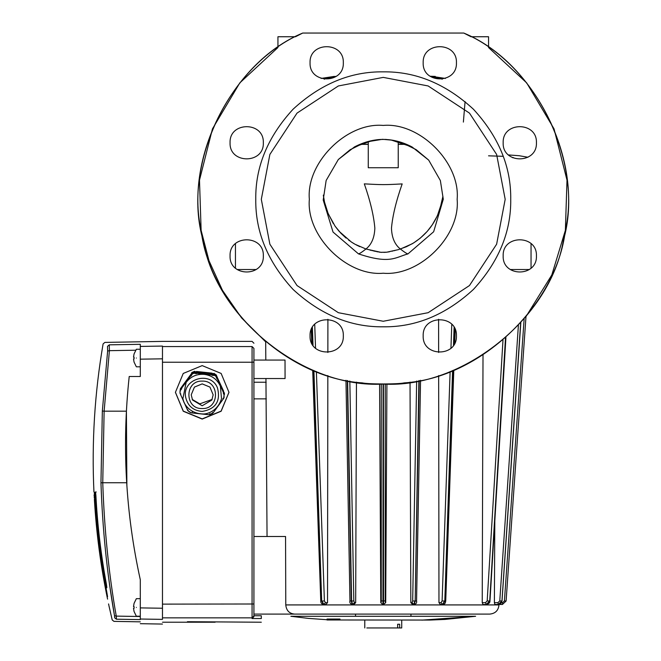 <?xml version="1.0" encoding="UTF-8"?>
<svg xmlns="http://www.w3.org/2000/svg" width="661" height="661" viewBox="0 0 661 661"><rect width="100%" height="100%" fill="white"/><g stroke="black" fill="none" stroke-linecap="round" stroke-linejoin="round"><path stroke-width="0.99" d="M253.923 378.538L285.073 378.538L285.023 360.063L253.923 360.063L253.923 348.397L253.923 603.997L162.474 604.121L162.474 362.228L252.072 362.228L252.072 346.562C252.072 339.68 252.072 339.68 252.072 346.562L162.474 346.562M162.474 622.224L215.122 622.224L187.41 621.704L261.31 622.224M228.979 392.246L221.096 411.101L202.192 418.892L183.287 411.101L175.405 392.246M253.923 603.997L253.923 616.672L252.072 618.531L261.31 618.531C261.31 623.455 261.31 623.455 261.31 618.531L261.31 615.755L253.923 615.755M202.192 419.074L183.246 411.241L175.405 392.337L183.246 373.44L202.192 365.607L221.138 373.44L228.979 392.337L221.138 411.241L202.192 419.074M253.923 348.397C253.923 341.53 253.923 341.53 253.923 348.397L252.072 346.562M140.297 359.171L140.297 346.422L162.474 346.075C162.474 339.845 162.474 339.845 162.474 346.075L162.474 358.824L140.297 359.171L140.297 376.506L129.217 376.506C121.847 444.853 125.54 512.589 140.297 579.73L140.297 607.897L162.474 608.244L162.474 358.824M162.474 608.244L162.474 619.374C162.474 625.637 162.474 625.637 162.474 619.374L140.297 619.027C140.297 625.232 140.297 625.232 140.297 619.027L140.297 607.897M109.495 584.283L114.51 615.722C107.032 573.756 102.521 529.444 100.959 482.794L102.339 411.043L107.627 351.049L109.404 350.669L109.288 344.827C103.405 341.597 103.405 341.597 109.288 344.827L140.297 344.307L140.297 346.422M126.871 485.571L126.408 411.092M129.085 377.704L129.217 376.506M107.627 351.049L107.512 346.364C101.604 343.133 101.604 343.133 107.512 346.364L109.288 344.827M114.667 617.795C111.379 620.687 111.379 620.687 114.667 617.795L114.51 615.722L116.262 616.11L116.427 619.208C113.147 622.1 113.147 622.1 116.427 619.208C113.147 622.1 113.147 622.1 116.427 619.208L114.667 617.795M94.292 497.915L94.25 497.146M94.201 496.287L94.118 494.915M94.383 499.361C93.821 489.826 93.821 489.826 94.383 499.361C96.324 532.94 100.728 566.196 107.578 599.13C109.544 608.641 109.544 608.641 107.578 599.13M140.297 621.836L113.965 621.373L112.205 619.96L109.007 606.054M108.916 605.608L108.569 603.931M94.473 497.518C94.226 490.363 94.374 490.363 94.92 497.518C96.671 529.197 100.612 560.602 106.735 591.735C107.983 598.874 107.834 598.874 106.281 591.735C100.166 560.602 96.225 529.197 94.473 497.518C94.226 490.363 94.374 490.363 94.92 497.518L94.473 497.518M106.735 591.735C107.983 598.874 107.834 598.874 106.281 591.735L106.735 591.735M95.358 495.667C95.291 490.9 95.473 490.9 95.903 495.667C97.473 525.462 100.984 555.017 106.429 584.349C107.123 589.108 106.933 589.108 105.876 584.349C100.431 555.017 96.927 525.454 95.358 495.667C95.291 490.9 95.473 490.9 95.903 495.667L95.358 495.667M106.429 584.349C107.123 589.108 106.933 589.108 105.876 584.349L106.429 584.349M136.348 607.442C136.348 596.123 136.348 596.123 136.348 607.442C136.348 618.762 136.348 618.762 136.348 607.442M134.067 603.361L133.514 606.558L134.067 603.361L136.348 598.668L140.297 598.668M134.067 606.558L133.514 606.558L134.067 606.558L134.067 608.327L133.514 608.327L134.067 608.327M134.067 611.524L133.514 608.327L134.067 611.524L136.348 616.217L140.297 616.217M136.348 358.031C136.348 346.711 136.348 346.711 136.348 358.031C136.348 369.342 136.348 369.342 136.348 358.031M134.067 353.941L133.514 357.138L134.067 353.941L136.348 349.256L140.297 349.256M134.067 357.138L133.514 357.138L134.067 357.138L134.067 358.915L133.514 358.915L134.067 358.915M134.067 362.112L133.514 358.915L134.067 362.112L136.348 366.805L140.297 366.805M440.391 604.476L438.97 602.65L438.664 375.572M438.631 352.462L438.59 319.296M418.884 380.612L415.191 601.047L414.381 604.485L412.613 604.485L410.82 602.65L410.035 382.124M385.71 602.65L383.554 604.485L385.71 602.65L386.908 384.041M383.091 384.074L382.942 604.485L383.851 604.485L382.645 604.485L380.786 602.65L379.588 384.041M285.775 604.922L285.56 536.501L253.923 536.501L253.923 614.094L489.735 614.094L294.649 614.094C289.32 613.615 286.362 610.557 285.775 604.922L498.972 604.922L498.972 604.443L502.41 604.485L506.095 601.047L502.41 604.485L502.575 602.65L504.417 600.932L524.14 318.833M355.676 602.65L353.883 604.485L352.701 604.485L354.436 602.65L355.676 602.65L356.461 382.124M327.526 602.65L325.906 604.485L323.931 604.485L325.443 602.65L327.526 602.65L327.831 375.572M327.864 352.462L327.906 319.296M482.927 604.427L482.224 602.65L483.009 354.825M520.661 322.816L501.955 601.047L498.427 604.485L494.874 604.485L494.378 602.65L494.808 521.099M265.813 360.063L265.689 341.853L241.629 317.974L222.509 290.41L208.983 260.69L201.126 230.367L199.49 180.172L212.454 128.887L239.819 82.881L277.942 47.526L277.942 36.743L295.492 36.743L302.713 33.05C232.895 62.423 184.477 156.475 201.126 230.367C209.892 305.605 286.734 378.299 362.344 382.893C368.012 384.322 398.484 384.322 404.152 382.893C479.762 378.299 556.603 305.605 565.37 230.367C582.019 156.475 533.601 62.423 463.782 33.05L471.004 36.743L488.553 36.743L488.553 47.526L526.677 82.881L554.042 128.887L567.006 180.172L565.37 230.367L551.811 274.951L525.982 316.627L506.095 601.047L504.417 600.932M498.972 604.922C498.394 610.5 495.312 613.557 489.735 614.094L471.004 614.094M295.492 614.094L294.649 614.094M383.554 604.485L383.405 384.074M412.679 600.932L414.893 601.047L413.794 604.485L412.059 602.65L412.679 600.932L416.661 381.033M452.595 370.565L444.803 601.047L443.093 604.485L440.59 604.485M442.102 600.932L444.539 601.047L442.564 604.485L441.052 602.65L442.102 600.932L450.124 371.548M505.5 337.845L489.718 601.047L486.595 604.485L483.166 604.485M487.182 600.932L489.561 601.047L486.298 604.485L485.513 602.65L487.182 600.932L502.988 340.027M499.774 600.932L501.873 601.047L498.27 604.485L497.948 602.65L499.774 600.932L518.389 325.303M325.906 604.485L323.403 604.485L321.692 601.047L313.901 370.565M323.931 604.485L321.957 601.047L324.394 600.932L325.443 602.65M353.883 604.485L352.115 604.485L351.305 601.047L349.958 600.932L345.967 380.273L349.958 600.932M352.701 604.485L351.602 601.047L347.612 380.612M380.786 602.65L382.645 604.485M266.185 382.232L253.923 382.232M266.3 398.856L253.923 398.856M237.192 269.531L256.204 269.531L237.192 269.531M510.292 269.531L529.304 269.531L510.292 269.531M366.822 627.95L397.658 627.95L397.658 624.257L399.674 624.257L399.674 627.95L401.723 627.95L401.723 620.134M399.674 627.95L397.658 627.95M399.674 624.257L397.658 624.257M217.304 377.522L223.658 391.246L216.965 377.671L217.304 376.91M180.726 393.799L180.726 394.873L179.974 392.998L180.321 388.941L180.618 390.155L181.709 388.767L181.403 387.453L190.665 374.795L190.963 376.109L192.054 374.523L191.756 373.3L194.681 372.011L194.64 373.374L196.474 373.672L196.515 372.209L212.131 373.878L212.09 375.349L213.933 375.44L213.966 374.076L216.552 375.96L216.213 377.109L216.965 378.893L217.304 377.646L223.658 391.973L223.319 393.221L224.071 394.807L224.41 392.931L223.658 392.155M217.304 378.72L223.658 393.047M223.765 397.616L224.071 394.807L224.062 397.715L222.972 399.393L222.972 398.319M222.972 399.393L213.718 412.059L212.627 413.365L212.627 412.464M192.252 411.894L192.252 412.968L190.418 412.58L187.831 410.696L180.726 394.873M209.702 413.761L209.702 414.654L207.868 414.645L192.252 412.968M181.403 387.329L190.665 374.671L180.321 388.817L179.974 391.99L180.321 388.817M181.403 388.528L190.665 375.869M196.515 372.085L196.515 371.482L212.131 373.151L212.131 373.754L196.474 372.449L196.515 371.482M196.515 373.283L212.131 374.952M187.831 409.812L188.17 410.663M224.41 394.543L224.41 393.659M213.966 373.952L213.966 373.349L216.552 375.225L216.552 375.836L213.933 374.316L213.966 373.349M191.756 373.184L191.756 372.573L194.681 371.284L194.681 371.887L191.756 373.184L190.665 374.671M181.709 386.941L180.618 389.032M180.321 388.941L180.618 390.155M180.618 389.155L181.709 387.668M192.054 372.796L190.963 374.886M190.665 374.795L190.963 376.109M190.963 375.01L192.054 373.523M196.474 373.672L196.515 372.209M196.474 372.449L194.681 371.887M196.474 371.846L194.64 371.647M194.64 372.374L196.474 372.573M213.933 374.316L212.131 373.754M213.933 375.44L213.966 374.076M213.933 373.713L212.09 373.515M212.09 374.242L213.933 374.44M216.965 378.893L217.304 377.646M216.965 377.671L216.552 376.745M216.965 377.067L216.552 376.142M216.213 376.109L216.965 377.795M224.41 393.535L224.071 393.08M224.071 393.683L223.658 392.758M223.658 392.882L224.071 393.807M212.33 413.257L209.744 414.406M190.451 412.332L187.84 410.712M212.14 399.434L199.771 403.863L192.244 399.434M221.518 398.674L220.353 386.074C217.081 379.282 211.735 375.39 204.307 374.39C196.829 373.796 190.773 376.464 186.146 382.413L182.874 398.699L183.907 402.177M202.192 383.884L194.433 387.09L191.219 394.824L192.541 400.037L202.192 405.771L211.842 400.029L213.156 394.824L209.95 387.09L202.192 383.884M407.944 253.907C395.286 257.369 390.155 264.425 358.485 253.874L333.037 232.061L323.204 200.019L326.146 180.486L338.316 159.532L354.461 146.94C373.68 136.926 392.882 136.934 412.084 146.973L428.692 160.119L440.366 180.552L443.291 199.217L433.657 231.755L407.944 253.907C406.746 253.675 404.235 252.048 400.401 249.032L412.241 243.769C425.725 235.547 434.979 223.947 439.986 208.967L442.92 196.292M323.807 198.416L323.328 195.119L324.534 202.159L328.137 213.577L335.094 226.202L339.126 231.325L351.272 241.959L355.031 244.256L365.946 249.007L380.81 252.304L386.759 252.196L398.294 249.668L406.482 246.71L413.679 242.901L420.214 238.2L427.213 231.408L432.327 224.732L436.913 216.618M370.309 141.289L354.461 146.94M370.3 141.289L382.471 139.297L391.419 140.099L412.084 146.973M373.548 140.413L375.241 140.066M376.869 139.777L377.803 139.678M377.91 139.661L378.819 139.578M379.125 139.554L380.777 139.446M324.642 202.621L327.492 211.966M327.831 212.825L333.342 223.6M335.094 226.202L340.845 233.209L346.083 238.1M348.611 240.083L349.694 240.877M351.272 241.959L354.007 243.669M356.023 244.801L359.848 246.669M370.094 250.172L370.614 250.296M371.846 250.577L372.35 250.684M373.432 250.924L374.506 251.155M375.027 251.271L375.638 251.411M376.646 251.643L377.795 251.882M378.836 252.064L379.554 252.172M380.1 252.238L380.786 252.304M381.017 252.32L382.066 252.378M383.777 252.395L386.627 252.213M387.71 252.072L389.717 251.709M391.866 251.221L392.915 250.973M394.006 250.717L395.088 250.469M400.401 249.032C394.757 244.595 391.783 237.638 391.477 228.161C392.576 215.792 396.146 201.043 402.177 183.915C384.347 184.865 382.149 184.849 364.31 183.857C370.292 200.994 373.804 215.759 374.845 228.144C374.506 237.63 371.532 244.587 365.946 249.007C362.154 252.023 359.667 253.642 358.485 253.874M404.896 144.362L398.236 144.362M368.26 144.362L361.542 144.362M430.121 76.288L438.119 77.659L442.25 79.221M324.245 79.221L328.368 77.659L336.375 76.288M503.252 156.318L488.553 155.822M437.574 215.189L441.746 202.679M302.713 33.05C229.764 63.175 180.99 164.895 203.175 240.637C216.221 318.478 304.457 388.767 383.248 384.074C462.039 388.767 550.274 318.478 563.321 240.637C585.506 164.895 536.732 63.175 463.782 33.05L302.713 33.05M310.059 335.879C309.15 357.32 344.224 357.32 343.315 335.879C344.224 314.438 309.15 314.438 310.059 335.879M423.18 335.879C422.272 357.32 457.346 357.32 456.437 335.879C457.346 314.438 422.272 314.438 423.18 335.879M503.17 255.89C502.261 277.331 537.335 277.331 536.426 255.89C537.335 234.448 502.261 234.448 503.17 255.89M503.17 142.768C502.261 164.209 537.335 164.209 536.426 142.768C537.335 121.327 502.261 121.327 503.17 142.768M423.18 62.778C422.272 84.22 457.346 84.22 456.437 62.778C457.346 41.337 422.272 41.337 423.18 62.778M310.059 62.778C309.15 84.22 344.224 84.22 343.315 62.778C344.224 41.337 309.15 41.337 310.059 62.778M230.069 142.768C229.16 164.209 264.235 164.209 263.326 142.768C264.235 121.327 229.16 121.327 230.069 142.768M230.069 255.89C229.16 277.331 264.235 277.331 263.326 255.89C264.235 234.448 229.16 234.448 230.069 255.89M510.73 199.325C511.16 166.795 498.716 136.744 473.392 109.189C445.828 83.856 415.786 71.413 383.248 71.851C350.71 71.413 320.668 83.856 293.104 109.189C267.779 136.744 255.336 166.795 255.766 199.325C255.336 231.862 267.779 261.905 293.104 289.468C320.668 314.793 350.71 327.245 383.248 326.807C415.786 327.245 445.828 314.793 473.392 289.468C498.716 261.905 511.16 231.862 510.73 199.325M261.31 199.325L269.87 244.206L297.029 285.552L338.366 312.703L383.248 321.263L428.13 312.703L469.467 285.552L496.626 244.206L505.186 199.325L496.626 154.443L469.467 113.105L428.13 85.955L383.248 77.387L338.366 85.955L297.029 113.105L269.87 154.443L261.31 199.325M309.348 199.325C306.043 235.886 346.686 276.529 383.248 273.224C419.809 276.529 460.453 235.886 457.148 199.325C460.453 162.763 419.809 122.12 383.248 125.425C346.686 122.12 306.043 162.763 309.348 199.325M432.137 76.395L445.398 78.436M465.071 101.579L463.378 122.095M441.432 78.816L430.055 76.238L435.285 76.412M404.615 144.255L398.236 144.296L404.722 144.296M398.236 141.991L398.236 167.737L368.26 167.737L368.26 141.975M368.26 144.272L361.823 144.255M361.724 144.296L368.26 144.296M336.441 76.238L325.063 78.816M321.097 78.436L334.35 76.395M339.886 619.977L339.886 619.051L327.021 619.051L327.021 619.977L340.407 619.977M339.985 619.977L339.985 619.051M290.931 616.283L475.565 616.283L421.916 620.134L475.623 616.283L444.993 619.431L429.766 620.059L333.557 619.977M253.923 362.104L252.072 362.228L252.072 617.845L253.923 616.011M252.072 618.531L252.072 617.845L162.474 617.845M135.695 350.214L109.404 350.669L104.124 411.175L126.4 411.175M102.339 411.043L104.124 411.175L102.752 482.737L126.689 482.737M100.959 482.794L102.752 482.737C104.306 529.535 108.809 573.996 116.262 616.11L140.297 616.515M140.297 619.605L116.427 619.208M445.555 600.932L444.803 601.047L452.868 370.457M453.76 344.918L454.363 327.831M454.107 327.385L453.479 345.339M489.181 600.932L489.718 601.047L505.665 337.705M313.017 345.339L312.389 327.385M312.132 327.831L312.736 344.918M313.628 370.457L321.692 601.047L320.94 600.932M482.224 602.65L485.513 602.65M347.314 380.546L351.305 601.047L353.817 600.932L354.436 602.65M349.834 381.033L353.817 600.932M314.719 324.328L315.553 348.231M316.371 371.548L324.394 600.932M450.942 348.231L451.777 324.328M438.97 602.65L441.052 602.65M420.553 380.273L416.562 600.956L415.191 601.047L419.181 380.546M420.528 380.273L416.537 600.932M410.82 602.65L412.059 602.65M381.1 602.65L381.257 600.932L385.239 600.932L385.396 602.65M385.239 384.066L385.239 600.932M381.257 600.932L381.257 384.066M501.534 602.65L502.575 602.65M520.818 322.642L502.013 601.047L520.752 322.717M498.427 604.485L500.898 603.476L501.955 601.031M494.378 602.65L497.948 602.65M213.966 374.961L216.552 376.844M191.756 374.184L194.681 372.895M179.974 392.998L180.321 389.825M202.192 411.423C215.684 409.052 220.782 401.235 217.494 387.966C210.818 370.457 182.031 378.646 185.617 397.038C187.617 405.879 193.136 410.671 202.192 411.423M202.192 381.116C184.477 380.364 184.477 409.291 202.192 408.539C219.906 409.291 219.906 380.364 202.192 381.116M93.945 491.974C91.623 442.3 94.672 392.956 103.091 343.943L104.876 342.406L162.474 341.398L252.072 341.398L253.923 343.249M162.474 624.067L140.297 623.687M96.242 491.974L95.44 491.974M267.044 536.501L265.945 378.538M311.273 329.632L311.752 343.183M312.694 370.077L320.767 600.981C320.643 602.758 321.519 603.923 323.403 604.485M455.222 329.632L454.743 343.183M453.801 370.077L445.729 600.981C445.382 603.361 444.506 604.526 443.093 604.485M505.921 337.474L489.966 601.031C490.065 602.601 488.942 603.749 486.595 604.485M412.613 604.485L413.794 604.485M349.933 600.956C349.529 602.65 350.256 603.823 352.115 604.485M414.381 604.485C416.232 603.873 416.959 602.7 416.562 600.956M364.773 620.134L364.773 627.95M182.874 398.715L182.874 398.715C183.494 403.689 189.517 413.422 202.456 413.935C206.695 414.43 217.601 411.423 221.509 398.715M209.702 414.67L212.619 413.381M338.316 159.532L350.14 149.733L359.22 145.246M428.692 160.119L416.157 149.642L407.226 145.255M381.81 139.413L374.647 140.182M384.71 139.413L390.874 139.992M390.767 139.975L385.52 139.397L391.816 140.182M235.448 268.135L235.448 243.645M531.047 243.645L531.047 268.135M508.466 154.938L519.067 155.707L527.965 157.252M512.473 157.69L513.44 157.591M410.96 614.094L410.96 616.283M355.535 614.094L355.535 616.283M290.873 616.283L308.257 618.382L327.021 619.729"/></g></svg>
